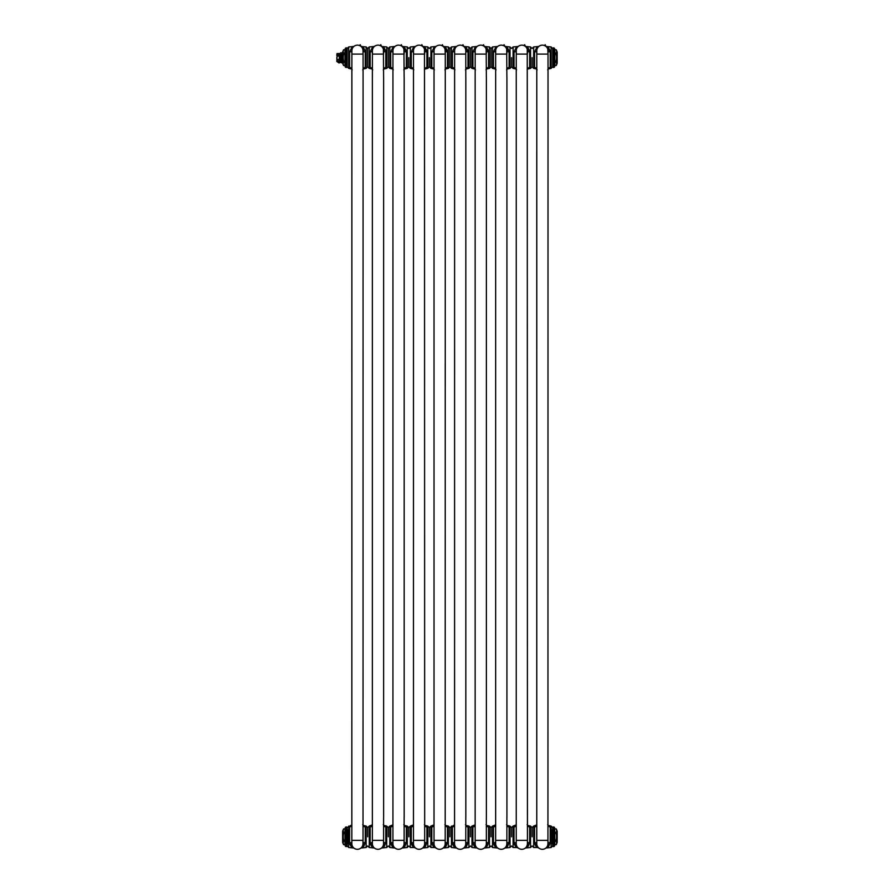 <?xml version="1.0" encoding="UTF-8"?>
<svg xmlns="http://www.w3.org/2000/svg" width="894" height="894" viewBox="0 0 894 894"><rect width="100%" height="100%" fill="white"/><g stroke="black" fill="none" stroke-linecap="round" stroke-linejoin="round"><path stroke-width="1.34" d="M363.031 54.087L363.031 50.734A5.587 5.587 0 0 0 357.444 45.147A5.587 5.587 0 0 0 351.867 50.734L351.867 54.087L363.031 54.087L363.031 50.734A2.235 1.196 180 0 0 365.266 51.93C359.857 42.264 365.087 49.047 365.266 51.93L365.266 67.531C364.841 68.603 364.841 68.603 365.266 67.531C364.841 68.603 364.841 68.603 365.266 67.531C364.841 68.603 364.841 68.603 365.266 67.531A2.235 2.056 180 0 0 363.053 69.352M363.076 54.087L363.031 843.712M361.087 46.488L366.138 46.935L366.138 68.38L367.702 66.815L367.702 57.652L367.702 66.815L369.267 68.38L369.267 46.935L367.702 48.499L367.702 57.652L367.702 48.499L366.138 46.935M362.841 49.282L363.031 50.734A5.587 5.587 0 0 0 357.444 45.147A5.587 5.587 0 0 0 351.867 50.734L351.823 843.712A2.235 1.196 0 0 0 349.588 842.517C355.689 853.524 348.392 843.042 349.588 842.517L349.621 826.916C349.967 825.989 349.967 825.989 349.61 826.916A2.235 2.056 0 0 0 351.823 824.849L347.151 827.632M365.244 842.506A2.257 1.207 180 0 0 362.986 843.712L362.986 840.36L362.986 843.712A5.587 5.587 0 0 1 357.399 849.3A5.587 5.587 0 0 1 351.823 843.712L351.823 840.36L363.031 840.36M365.244 842.517L365.266 836.795L365.244 842.517C364.249 845.657 363.377 847.266 362.629 847.333L365.244 842.517M362.517 847.423L363.981 846.026M367.702 836.795L367.702 827.632L367.702 836.795M363.042 825.05A2.235 2.056 180 0 0 365.266 826.916C364.841 825.832 364.841 825.832 365.266 826.916C364.841 825.832 364.841 825.832 365.266 826.916L365.266 836.795M348.716 826.067L348.716 847.512L353.845 848.015M351.867 69.598L351.644 69.039L351.867 69.598A2.235 2.056 0 0 0 349.61 67.531L349.61 51.93L351.8 47.449L349.61 51.93M351.878 50.422L351.867 50.734A2.257 1.207 0 0 1 349.61 51.941M372.373 50.734L372.373 54.087L383.582 54.087L383.582 50.734A2.235 1.196 180 0 0 385.817 51.93C380.408 42.264 385.638 49.047 385.817 51.93L385.817 67.531C385.392 68.603 385.392 68.603 385.817 67.531C385.392 68.603 385.392 68.603 385.817 67.531C385.392 68.603 385.392 68.603 385.817 67.531A2.235 2.056 180 0 0 383.593 69.352M383.392 49.282L383.593 77.242M381.637 46.488L386.689 46.935L386.689 68.38L388.253 66.815L388.253 57.652L388.253 66.815L389.818 68.38L389.818 46.935L388.253 48.499L388.253 57.652L388.253 48.499L386.689 46.935M372.418 54.087L372.418 50.734A5.587 5.587 0 0 1 377.994 45.147A5.587 5.587 0 0 1 383.582 50.734A5.587 5.587 0 0 0 377.994 45.147A5.587 5.587 0 0 0 372.418 50.734L372.385 77.242M383.582 843.712L383.593 817.205M372.373 77.242L372.373 843.712A2.235 1.196 0 0 0 370.138 842.517C376.24 853.524 368.943 843.042 370.138 842.517L370.172 826.916C370.518 825.989 370.518 825.989 370.161 826.916A2.235 2.056 0 0 0 372.373 824.849M385.795 842.506A2.257 1.207 180 0 0 383.537 843.712L383.537 840.36L383.537 843.712A5.587 5.587 0 0 1 377.95 849.3A5.587 5.587 0 0 1 372.373 843.712L372.373 840.36L383.582 840.36M385.795 842.517L385.817 836.795L385.795 842.517C384.8 845.657 383.928 847.266 383.18 847.333L385.795 842.517M383.068 847.423L384.532 846.026M388.253 836.795L388.253 827.632L388.253 836.795M383.593 825.05A2.235 2.056 180 0 0 385.817 826.916C385.392 825.832 385.392 825.832 385.817 826.916C385.392 825.832 385.392 825.832 385.817 826.916L385.817 836.795M360.964 848.015L366.138 847.512L366.138 826.067L367.702 827.632L369.267 826.067L369.267 847.512L374.396 848.015M370.15 53.037L370.138 55.16M372.373 69.598A2.235 2.056 0 0 0 370.161 67.531L370.161 51.93L372.351 47.449L370.161 51.93M372.418 50.422L372.418 50.734A2.257 1.207 0 0 1 370.161 51.941M392.924 50.734L392.924 54.087L404.133 54.087L404.133 50.734A2.235 1.196 180 0 0 406.368 51.93L406.055 50.12M403.943 49.282L404.144 77.242M404.144 69.352A2.235 2.056 180 0 1 406.368 67.531C405.943 68.603 405.943 68.603 406.368 67.531C405.943 68.603 405.943 68.603 406.368 67.531C405.943 68.603 405.943 68.603 406.368 67.531L406.368 51.93C400.959 42.264 406.189 49.047 406.368 51.93M402.188 46.488L401.294 44.7M405.25 48.6L403.764 47.103M392.969 50.422L392.969 50.734A5.587 5.587 0 0 1 398.545 45.147A5.587 5.587 0 0 1 404.133 50.734A5.587 5.587 0 0 0 398.545 45.147A5.587 5.587 0 0 0 392.969 50.734L392.969 54.087L392.969 50.734A2.257 1.207 0 0 1 390.712 51.941M404.133 843.712L404.144 817.205M392.935 54.087L392.924 843.712A2.235 1.196 0 0 0 390.689 842.517C396.791 853.524 389.493 843.042 390.689 842.517L390.712 826.916C391.069 825.989 391.069 825.989 390.712 826.916A2.235 2.056 0 0 0 392.924 824.849M406.345 842.506A2.257 1.207 180 0 0 404.088 843.712L404.088 840.36L404.088 843.712A5.587 5.587 0 0 1 398.5 849.3A5.587 5.587 0 0 1 392.924 843.712L392.924 840.36L404.133 840.36M406.345 842.517L406.368 836.795L406.345 842.517C405.351 845.657 404.479 847.266 403.73 847.333L406.345 842.517M403.607 847.423L405.083 846.026M408.804 836.795L408.804 827.632L408.804 836.795M404.144 825.05A2.235 2.056 180 0 0 406.368 826.916C405.943 825.832 405.943 825.832 406.368 826.916C405.943 825.832 405.943 825.832 406.368 826.916L406.368 836.795M381.514 848.015L386.689 847.512L386.689 826.067L388.253 827.632L389.818 826.067L389.818 847.512L394.947 848.015M390.7 53.037L390.689 55.16M392.924 69.598A2.235 2.056 0 0 0 390.712 67.531L390.712 51.93L392.902 47.449L390.712 51.93M408.804 57.652L408.804 66.815L408.804 57.652M413.475 50.734L413.475 54.087L424.684 54.087L424.684 50.734A2.235 1.196 180 0 0 426.919 51.93C421.51 42.264 426.74 49.047 426.919 51.93L426.919 67.531C426.494 68.603 426.494 68.603 426.919 67.531C426.494 68.603 426.494 68.603 426.919 67.531C426.494 68.603 426.494 68.603 426.919 67.531A2.235 2.056 180 0 0 424.695 69.352M424.494 49.282L424.684 843.712M422.739 46.488L421.845 44.7M413.52 50.422L413.52 50.734A5.587 5.587 0 0 1 419.096 45.147A5.587 5.587 0 0 1 424.684 50.734A5.587 5.587 0 0 0 419.096 45.147A5.587 5.587 0 0 0 413.52 50.734L413.52 54.087L413.52 50.734A2.257 1.207 0 0 1 411.262 51.941M413.486 54.087L413.475 843.712A2.235 1.196 0 0 0 411.24 842.517C417.342 853.524 410.044 843.042 411.24 842.517L411.262 826.916C411.62 825.989 411.62 825.989 411.262 826.916A2.235 2.056 0 0 0 413.475 824.849M426.896 842.506A2.257 1.207 180 0 0 424.639 843.712L424.639 840.36L424.639 843.712A5.587 5.587 0 0 1 419.051 849.3A5.587 5.587 0 0 1 413.475 843.712L413.475 840.36L424.684 840.36M426.896 842.517L426.919 836.795L426.896 842.517C425.902 845.657 425.03 847.266 424.281 847.333L426.896 842.517M424.158 847.423L425.633 846.026M429.355 836.795L429.355 827.632L429.355 836.795M424.695 825.05A2.235 2.056 180 0 0 426.919 826.916C426.494 825.832 426.494 825.832 426.919 826.916C426.494 825.832 426.494 825.832 426.919 826.916L426.919 836.795M414.056 847.501L415.498 848.015M411.251 53.037L411.24 55.16M413.475 69.598A2.235 2.056 0 0 0 411.262 67.531L411.262 51.93L413.453 47.449L411.262 51.93M429.355 57.652L429.355 66.815L429.355 57.652M434.026 50.734L434.026 54.087L445.234 54.087L445.234 50.734A2.235 1.196 180 0 0 447.469 51.93C442.061 42.264 447.291 49.047 447.469 51.93L447.469 67.531C447.045 68.603 447.045 68.603 447.469 67.531C447.045 68.603 447.045 68.603 447.469 67.531C447.045 68.603 447.045 68.603 447.469 67.531A2.235 2.056 180 0 0 445.246 69.352M445.279 54.087L445.19 843.712A5.587 5.587 0 0 1 439.602 849.3A5.587 5.587 0 0 1 434.026 843.712A2.235 1.196 0 0 0 431.791 842.517C437.892 853.524 430.595 843.042 431.791 842.517L431.813 826.916C432.171 825.989 432.171 825.989 431.813 826.916A2.235 2.056 0 0 0 434.026 824.849M445.234 54.087L445.044 49.282M443.29 46.488L448.341 46.935L448.341 68.38L449.906 66.815L449.906 57.652L449.906 66.815L451.47 68.38L451.47 46.935L449.906 48.499L449.906 57.652L449.906 48.499L448.341 46.935M434.071 50.422L434.071 50.734A5.587 5.587 0 0 1 439.647 45.147A5.587 5.587 0 0 1 445.234 50.734A5.587 5.587 0 0 0 439.647 45.147A5.587 5.587 0 0 0 434.071 50.734L434.071 54.087L434.071 50.734A2.257 1.207 0 0 1 431.813 51.941M434.037 54.087L434.026 843.712L434.026 840.36L445.234 840.36L445.19 843.712L445.234 840.36M447.447 842.517L447.469 836.795L447.447 842.517C446.452 845.657 445.581 847.266 444.832 847.333L447.447 842.517M444.709 847.423L446.184 846.026M449.906 836.795L449.906 827.632L449.906 836.795M445.246 825.05A2.235 2.056 180 0 0 447.469 826.916C447.045 825.832 447.045 825.832 447.469 826.916C447.045 825.832 447.045 825.832 447.469 826.916L447.469 836.795M445.178 844.081L445.19 843.712A2.257 1.207 180 0 1 447.447 842.506M434.607 847.501L436.048 848.015M431.802 53.037L431.791 55.16M434.026 69.598A2.235 2.056 0 0 0 431.813 67.531L431.813 51.93L434.003 47.449L431.813 51.93M465.796 77.242L465.785 50.734A5.587 5.587 0 0 0 460.198 45.147A5.587 5.587 0 0 0 454.621 50.734L454.577 54.087L454.621 50.734L454.621 54.087L465.785 54.087L465.785 50.734A2.235 1.196 180 0 0 468.02 51.93C462.611 42.264 467.841 49.047 468.02 51.93L468.02 67.531C467.596 68.603 467.596 68.603 468.02 67.531C467.596 68.603 467.596 68.603 468.02 67.531C467.596 68.603 467.596 68.603 468.02 67.531A2.235 2.056 180 0 0 465.796 69.352M463.841 46.488L468.892 46.935L468.892 68.38L470.456 66.815L470.456 57.652L470.456 66.815L472.021 68.38L472.021 46.935L470.456 48.499L470.456 57.652L470.456 48.499L468.892 46.935M465.595 49.282L465.785 50.734A5.587 5.587 0 0 0 460.198 45.147A5.587 5.587 0 0 0 454.621 50.734A2.257 1.207 0 0 1 452.364 51.941M465.785 843.712L465.796 817.205M454.621 54.087L454.577 843.712A2.235 1.196 0 0 0 452.342 842.517C458.443 853.524 451.146 843.042 452.342 842.517L452.364 826.916C452.722 825.989 452.722 825.989 452.364 826.916A2.235 2.056 0 0 0 454.577 824.849L449.906 827.632L448.341 826.067L448.341 847.512L443.167 848.015M467.998 842.506A2.257 1.207 180 0 0 465.74 843.712L465.74 840.36L465.74 843.712A5.587 5.587 0 0 1 460.153 849.3A5.587 5.587 0 0 1 454.577 843.712L454.577 840.36L465.785 840.36M467.998 842.517L468.02 836.795L467.998 842.517C467.003 845.657 466.132 847.266 465.383 847.333L467.998 842.517M470.456 836.795L470.456 827.632L470.456 836.795M465.796 825.05A2.235 2.056 180 0 0 468.02 826.916C467.596 825.832 467.596 825.832 468.02 826.916C467.596 825.832 467.596 825.832 468.02 826.916L468.02 836.795M451.47 826.067L451.47 847.512L456.599 848.015M452.353 53.037L452.342 55.16M454.621 69.598L454.398 69.039L454.621 69.598A2.235 2.056 0 0 0 452.364 67.531L452.364 51.93L454.554 47.449L452.364 51.93M475.127 50.734L475.127 54.087L486.336 54.087L486.336 50.734A2.235 1.196 180 0 0 488.571 51.93C483.162 42.264 488.392 49.047 488.571 51.93L488.571 67.531C488.146 68.603 488.146 68.603 488.571 67.531C488.146 68.603 488.146 68.603 488.571 67.531C488.146 68.603 488.146 68.603 488.571 67.531A2.235 2.056 180 0 0 486.347 69.352M486.146 49.282L486.347 77.242M484.392 46.488L489.443 46.935L489.443 68.38L491.007 66.815L491.007 57.652L491.007 66.815L492.572 68.38L492.572 46.935L491.007 48.499L491.007 57.652L491.007 48.499L489.443 46.935M475.172 54.087L475.172 50.734A5.587 5.587 0 0 1 480.748 45.147A5.587 5.587 0 0 1 486.336 50.734A5.587 5.587 0 0 0 480.748 45.147A5.587 5.587 0 0 0 475.172 50.734L475.139 77.242M486.336 843.712L486.347 817.205M475.127 77.242L475.127 843.712A2.235 1.196 0 0 0 472.892 842.517C478.994 853.524 471.686 843.042 472.892 842.517L472.915 826.916C473.272 825.989 473.272 825.989 472.915 826.916A2.235 2.056 0 0 0 475.127 824.849M488.549 842.506A2.257 1.207 180 0 0 486.291 843.712L486.291 840.36L486.291 843.712A5.587 5.587 0 0 1 480.704 849.3A5.587 5.587 0 0 1 475.127 843.712L475.127 840.36L486.336 840.36M488.549 842.517L488.571 836.795L488.549 842.517C487.554 845.657 486.682 847.266 485.934 847.333L488.549 842.517M491.007 836.795L491.007 827.632L491.007 836.795M486.347 825.05A2.235 2.056 180 0 0 488.571 826.916C488.146 825.832 488.146 825.832 488.571 826.916C488.146 825.832 488.146 825.832 488.571 826.916L488.571 836.795M463.718 848.015L468.892 847.512L468.892 826.067L470.456 827.632L472.021 826.067L472.021 847.512L477.15 848.015M472.904 53.037L472.892 55.16M475.127 69.598A2.235 2.056 0 0 0 472.915 67.531L472.915 51.93L475.105 47.449L472.915 51.93M475.172 50.422L475.172 50.734A2.257 1.207 0 0 1 472.915 51.941M495.678 50.734L495.678 54.087L506.887 54.087L506.887 50.734A2.235 1.196 180 0 0 509.122 51.93C503.713 42.264 508.943 49.047 509.122 51.93L509.122 67.531C508.697 68.603 508.697 68.603 509.122 67.531C508.697 68.603 508.697 68.603 509.122 67.531C508.697 68.603 508.697 68.603 509.122 67.531A2.235 2.056 180 0 0 506.898 69.352M506.697 49.282L506.898 77.242M504.942 46.488L504.048 44.7M495.723 50.422L495.723 50.734A5.587 5.587 0 0 1 501.299 45.147A5.587 5.587 0 0 1 506.887 50.734A5.587 5.587 0 0 0 501.299 45.147A5.587 5.587 0 0 0 495.723 50.734L495.723 54.087L495.723 50.734A2.257 1.207 0 0 1 493.466 51.941M506.887 843.712L506.898 817.205M495.689 54.087L495.678 843.712A2.235 1.196 0 0 0 493.443 842.517C499.545 853.524 492.236 843.042 493.443 842.517L493.466 826.916C493.823 825.989 493.823 825.989 493.466 826.916A2.235 2.056 0 0 0 495.678 824.849M509.099 842.506A2.257 1.207 180 0 0 506.842 843.712L506.842 840.36L506.842 843.712A5.587 5.587 0 0 1 501.255 849.3A5.587 5.587 0 0 1 495.678 843.712L495.678 840.36L506.887 840.36M509.099 842.517L509.122 836.795L509.099 842.517C508.105 845.657 507.233 847.266 506.485 847.333L509.099 842.517M511.558 836.795L511.558 827.632L511.558 836.795M506.898 825.05A2.235 2.056 180 0 0 509.122 826.916C508.697 825.832 508.697 825.832 509.122 826.916C508.697 825.832 508.697 825.832 509.122 826.916L509.122 836.795M484.269 848.015L489.443 847.512L489.443 826.067L491.007 827.632L492.572 826.067L492.572 847.512L497.701 848.015M493.454 53.037L493.443 55.16M495.678 69.598A2.235 2.056 0 0 0 493.466 67.531L493.466 51.93L495.656 47.449L493.466 51.93M511.558 57.652L511.558 66.815L511.558 57.652M516.229 50.734L516.229 54.087L527.438 54.087L527.438 50.734A2.235 1.196 180 0 0 529.673 51.93C524.264 42.264 529.494 49.047 529.673 51.93L529.673 67.531C529.248 68.603 529.248 68.603 529.673 67.531C529.248 68.603 529.248 68.603 529.673 67.531C529.248 68.603 529.248 68.603 529.673 67.531A2.235 2.056 180 0 0 527.449 69.352M527.248 49.282L527.438 843.712M525.493 46.488L524.599 44.7M516.274 50.422L516.274 50.734A5.587 5.587 0 0 1 521.85 45.147A5.587 5.587 0 0 1 527.438 50.734A5.587 5.587 0 0 0 521.85 45.147A5.587 5.587 0 0 0 516.274 50.734L516.274 54.087L516.274 50.734A2.257 1.207 0 0 1 514.016 51.941M516.24 54.087L516.229 843.712A2.235 1.196 0 0 0 513.994 842.517C520.096 853.524 512.787 843.042 513.994 842.517L514.016 826.916C514.374 825.989 514.374 825.989 514.016 826.916A2.235 2.056 0 0 0 516.229 824.849M529.65 842.506A2.257 1.207 180 0 0 527.393 843.712L527.393 840.36L527.393 843.712A5.587 5.587 0 0 1 521.805 849.3A5.587 5.587 0 0 1 516.229 843.712L516.229 840.36L527.438 840.36M529.65 842.517L529.673 836.795L529.65 842.517C528.656 845.657 527.784 847.266 527.024 847.333L529.65 842.517M532.109 836.795L532.109 827.632L532.109 836.795M527.449 825.05A2.235 2.056 180 0 0 529.673 826.916C529.248 825.832 529.248 825.832 529.673 826.916C529.248 825.832 529.248 825.832 529.673 826.916L529.673 836.795M516.81 847.501L518.252 848.015M514.005 53.037L513.994 55.16M516.229 69.598A2.235 2.056 0 0 0 514.016 67.531L514.016 51.93L516.207 47.449L514.016 51.93M532.109 57.652L532.109 66.815L532.109 57.652M536.78 50.734L536.78 54.087L547.988 54.087L547.988 50.734A2.235 1.196 180 0 0 550.223 51.93C544.815 42.264 550.045 49.047 550.223 51.93L550.223 67.531C549.799 68.603 549.799 68.603 550.223 67.531C549.799 68.603 549.799 68.603 550.223 67.531C549.799 68.603 549.799 68.603 550.223 67.531A2.235 2.056 180 0 0 548 69.352M548.033 54.087L547.944 843.712A5.587 5.587 0 0 1 542.356 849.3A5.587 5.587 0 0 1 536.78 843.712A2.235 1.196 0 0 0 534.545 842.517C540.646 853.524 533.338 843.042 534.545 842.517L534.567 826.916C534.925 825.989 534.925 825.989 534.567 826.916A2.235 2.056 0 0 0 536.78 824.849M547.988 54.087L547.798 49.282M546.044 46.488L551.095 46.935L551.095 68.38L552.66 66.815M536.825 50.422L536.825 50.734A5.587 5.587 0 0 1 542.401 45.147A5.587 5.587 0 0 1 547.988 50.734A5.587 5.587 0 0 0 542.401 45.147A5.587 5.587 0 0 0 536.825 50.734L536.825 54.087L536.825 50.734A2.257 1.207 0 0 1 534.567 51.941M536.791 54.087L536.78 843.712L536.78 840.36L547.988 840.36L547.988 843.712A2.257 1.207 180 0 1 550.201 842.506M548 825.05A2.235 2.056 180 0 0 550.223 826.916C549.799 825.832 549.799 825.832 550.223 826.916C549.799 825.832 549.799 825.832 550.223 826.916L550.201 842.517C549.207 845.657 548.335 847.266 547.575 847.333L550.201 842.517M537.361 847.501L538.803 848.015M534.545 53.037L534.545 55.16M536.78 69.598A2.235 2.056 0 0 0 534.567 67.531L534.567 51.93L536.758 47.449L534.567 51.93M345.095 829.464L345.185 828.079A1.117 1.117 0 0 1 346.168 826.972L347.151 827.207L347.151 846.372L346.168 846.607A1.117 1.117 0 0 1 345.185 845.5L344.961 844.629L343.564 844.651A17.869 17.869 0 0 1 342.637 842.371L342.637 831.208A17.869 17.869 0 0 1 343.564 828.928L344.961 828.928L343.564 828.961A16.383 8.191 0 0 0 343.564 832.28L345.185 832.113L345.185 828.704M345.185 844.361L345.185 841.466L343.564 841.299A16.383 8.191 180 0 0 343.564 844.629L345.185 844.338M343.564 841.299L343.564 840.114A16.383 16.383 0 0 1 343.564 833.465L343.564 832.28M345.185 840.159L343.564 840.114M345.207 838.863L345.185 836.46M345.095 843.835L345.185 839.466M345.185 834.415L345.185 829.464L345.185 834.415M345.095 836.46L345.185 837.913M345.185 844.785L345.185 845.411M345.196 835.264L345.095 834.571M345.185 838.483L345.095 837.913M345.185 833.42L343.564 833.465M347.554 843.891L347.554 829.699M346.257 67.475L346.168 67.475A1.117 1.117 0 0 1 345.185 66.368L344.961 65.486L343.564 65.519A17.869 17.869 0 0 1 342.637 63.239L342.637 52.075A17.869 17.869 0 0 1 343.564 49.796L344.961 49.796L343.564 49.818A16.383 8.191 0 0 0 343.564 53.148L345.185 52.981L345.185 48.946A1.117 1.117 0 0 1 346.168 47.84L347.151 48.075L347.151 67.24L346.257 67.475L346.257 47.84M345.185 62.334L345.185 63.541L345.185 62.334L343.564 62.167A16.383 8.191 180 0 0 343.564 65.486L345.185 65.709L345.185 60.334M343.564 62.167L343.564 60.982A16.383 16.383 0 0 1 343.564 54.333L343.564 53.148M345.185 61.027L343.564 60.982M345.207 59.73L345.185 57.317M345.185 50.176L345.185 48.946L345.095 50.332M345.185 55.272L345.185 50.332L345.185 55.272M345.095 57.317L345.185 58.78M345.185 65.642L345.185 66.279M345.196 56.132L345.095 55.428M345.185 63.541L345.095 64.793M345.185 59.35L345.095 58.78M345.185 54.277L343.564 54.333M554.626 49.606L556.236 49.796A17.869 17.869 0 0 1 557.174 52.075L557.174 63.239A17.869 17.869 0 0 1 556.236 65.519L556.236 65.486A16.383 8.191 180 0 0 556.236 62.167L556.236 60.982A16.383 16.383 0 0 0 556.236 54.333L554.626 54.277L554.626 49.606L554.626 52.981L556.236 53.148L556.236 54.333M556.236 65.486L554.85 65.519L556.236 65.486M556.236 60.982L554.626 61.027L554.626 62.334L556.236 62.167M554.626 50.343L554.716 64.144L554.626 61.373L553.632 61.373M554.716 64.144L554.626 65.374M554.716 64.212L554.615 65.932M554.626 50.198L554.626 53.931L553.632 53.931M554.626 57.138L554.626 54.277M554.626 58.121L554.626 61.027M554.626 61.373L554.626 63.91M554.626 50.142L554.626 48.946A1.117 1.117 0 0 0 553.632 47.84L553.632 67.475A1.117 1.117 0 0 0 554.626 66.368M553.554 67.475L552.66 67.24L552.66 48.075L553.554 47.84M554.626 49.572L556.236 49.818A16.383 8.191 0 0 1 556.236 53.148M554.626 839.242L554.626 842.114L554.626 840.159L554.626 841.466L556.236 841.299L556.236 840.114L554.85 840.114L554.626 828.079L554.615 845.065M554.716 843.355L554.626 844.159M554.615 839.086L554.626 837.354M554.626 834.985L554.626 833.99M554.626 829.476L554.626 828.079A1.117 1.117 0 0 0 553.632 826.972L553.632 846.607A1.117 1.117 0 0 0 554.626 845.5M553.554 846.607L552.66 846.372L552.66 827.207L553.554 826.972M554.626 844.841L556.236 844.629A16.383 8.191 180 0 0 556.236 841.299M554.85 828.961L556.236 828.928A17.869 17.869 0 0 1 557.174 831.208L557.174 842.371A17.869 17.869 0 0 1 556.236 844.651L554.626 844.875M556.236 840.114A16.383 16.383 0 0 0 556.236 833.465L554.85 833.465L554.85 832.28L556.236 832.28L556.236 833.465M554.85 844.629L554.626 840.159M554.626 828.704L556.236 828.961A16.383 8.191 0 0 1 556.236 832.28M552.257 829.699L552.257 843.891M336.826 58.769L336.826 57.875M340.625 62.524L341.966 61.965L341.966 58.255L340.625 58.244L340.625 57.071L340.625 61.787L336.826 61.563L337.049 56.099L339.284 56.099L339.284 54.176L339.955 54.813L339.955 58.635M336.826 55.573L337.049 53.528L340.625 53.528M336.826 57.428L337.049 61.127L339.284 61.127L339.955 60.501L339.955 54.813L337.049 54.176L337.049 55.573L339.955 55.573L340.178 54.646L336.826 54.176M336.826 61.127L340.178 60.669L340.178 54.646M340.111 61.876L337.865 62.088L339.117 63.016L340.29 61.787M340.625 58.244L340.625 61.787M340.625 53.372L341.966 53.338L341.966 57.06L340.625 57.071L340.625 52.78L340.625 53.372L342.637 52.299M340.67 61.965L340.67 52.746M342.637 63.016L340.67 62.569M339.955 60.479L339.284 59.216L339.284 56.099L339.955 55.707M339.284 53.975L340.178 60.669M357.444 840.36L351.834 840.36M351.644 69.039L352.158 69.888L351.644 69.039L348.716 68.38L348.716 46.935L347.151 48.499M377.994 840.36L372.385 840.36M414.078 847.512L410.368 847.512L410.368 826.067L408.804 827.632L407.239 826.067L407.239 847.512L402.065 848.015M398.545 840.36L392.935 840.36M407.239 57.652L407.239 68.38L408.804 66.815L410.368 68.38L410.368 46.935L408.804 48.499L407.239 46.935L407.239 57.652M434.629 847.512L430.919 847.512L430.919 826.067L429.355 827.632L427.79 826.067L427.79 847.512L422.616 848.015M419.096 840.36L413.486 840.36M427.79 57.652L427.79 68.38L429.355 66.815L430.919 68.38L430.919 46.935L429.355 48.499L427.79 46.935L427.79 57.652M439.647 840.36L434.037 840.36M460.198 840.36L454.588 840.36M480.748 840.36L475.139 840.36M516.833 847.512L513.122 847.512L513.122 826.067L511.558 827.632L509.993 826.067L509.993 847.512L504.819 848.015M501.299 840.36L495.689 840.36M509.993 57.652L509.993 68.38L511.558 66.815L513.122 68.38L513.122 46.935L511.558 48.499L509.993 46.935L509.993 57.652M537.383 847.512L533.673 847.512L533.673 826.067L532.109 827.632L530.544 826.067L530.544 847.512L525.37 848.015M521.85 840.36L516.24 840.36M530.544 57.652L530.544 68.38L532.109 66.815L533.673 68.38L533.673 46.935L532.109 48.499L530.544 46.935L530.544 57.652M552.66 827.632L551.095 826.067L551.095 847.512L545.921 848.015M542.401 840.36L536.791 840.36M344.961 844.651L344.961 828.961M346.168 846.607L346.168 826.972M346.257 846.607L346.257 826.972M347.185 843.891L347.185 829.699M344.961 65.519L344.961 49.818M346.168 67.475L346.168 47.84M554.85 49.818L554.85 65.486M553.632 47.84L553.632 67.475M553.632 826.972L553.632 846.607M552.626 829.699L552.626 843.891M337.049 59.742L339.284 59.216L337.049 59.742M337.82 62.211L339.206 62.993M339.955 59.742L339.284 59.742L339.284 61.328M362.964 49.829L362.785 49.069M360.997 46.421L360.193 44.7M366.138 847.512L367.702 845.947L369.267 847.512M366.138 826.067L363.277 825.419L362.729 824.559M362.908 844.685L362.729 845.411M348.716 847.512L347.151 845.947M353.834 46.466L348.716 46.935M348.716 68.38L347.151 66.815M352.202 48.835L352.471 48.198M351.957 49.706L352.113 49.081M362.729 69.888L363.277 69.028L366.138 68.38M381.559 46.432L380.743 44.7M383.515 49.829L383.336 49.069M383.627 77.242L383.627 817.205M386.689 847.512L388.253 845.947L389.818 847.512M386.689 826.067L383.828 825.419L383.28 824.559M383.459 844.685L383.28 845.411M369.267 826.067L372.418 824.849M374.385 46.466L369.267 46.935M372.195 69.039L372.709 69.888L372.195 69.039L369.267 68.38M372.753 48.835L373.022 48.198M372.507 49.706L372.664 49.081M383.28 69.888L383.828 69.028L386.689 68.38M402.11 46.432L407.239 46.935M404.066 49.829L403.887 49.069M404.177 77.242L404.177 817.205M407.239 847.512L408.804 845.947L410.368 847.512M407.239 826.067L404.379 825.419L403.831 824.559M404.01 844.685L403.831 845.411M389.818 826.067L392.969 824.849M394.936 46.466L389.818 46.935M392.745 69.039L393.259 69.888L392.745 69.039L389.818 68.38M393.304 48.835L393.572 48.198M393.058 49.706L393.215 49.081M403.831 69.888L404.379 69.028L407.239 68.38M422.661 46.432L427.79 46.935M424.616 49.829L424.438 49.069M427.79 847.512L429.355 845.947L430.919 847.512M427.79 826.067L424.929 825.419L424.382 824.559M424.561 844.685L424.382 845.411M410.368 826.067L413.52 824.849M415.486 46.466L410.368 46.935M413.296 69.039L413.81 69.888L413.296 69.039L410.368 68.38M413.844 48.835L414.123 48.198M413.609 49.706L413.766 49.081M424.382 69.888L424.929 69.028L427.79 68.38M443.212 46.432L442.396 44.7M445.167 49.829L444.988 49.069M448.341 847.512L449.906 845.947L451.47 847.512M448.341 826.067L445.48 825.419L444.933 824.559M445.111 844.685L444.933 845.411M430.919 826.067L434.071 824.849M436.037 46.466L430.919 46.935M433.847 69.039L434.361 69.888L433.847 69.039L430.919 68.38M434.395 48.835L434.674 48.198M434.16 49.706L434.316 49.081M444.933 69.888L445.48 69.028L448.341 68.38M465.718 49.829L465.528 49.069M463.751 46.421L462.947 44.7M465.83 77.242L465.83 817.205M468.892 847.512L470.456 845.947L472.021 847.512M468.892 826.067L466.031 825.419L465.483 824.559M465.662 844.685L465.483 845.411M456.588 46.466L451.47 46.935M454.398 69.039L454.912 69.888L454.398 69.039L451.47 68.38M454.945 48.835L455.225 48.198M454.711 49.706L454.867 49.081M465.483 69.888L466.031 69.028L468.892 68.38M484.313 46.432L483.498 44.7M486.269 49.829L486.079 49.069M486.381 77.242L486.381 817.205L486.381 77.242M489.443 847.512L491.007 845.947L492.572 847.512M489.443 826.067L486.582 825.419L486.034 824.559M486.202 844.685L486.034 845.411M472.021 826.067L475.172 824.849M477.139 46.466L472.021 46.935M474.938 69.039L475.463 69.888L474.949 69.039L472.021 68.38M475.496 48.835L475.776 48.198M475.262 49.706L475.418 49.081M486.034 69.888L486.582 69.028L489.443 68.38M504.864 46.432L509.993 46.935M506.82 49.829L506.63 49.069M506.932 77.242L506.932 817.205M509.993 847.512L511.558 845.947L513.122 847.512M509.993 826.067L507.133 825.419L506.585 824.559M506.753 844.685L506.574 845.411M492.572 826.067L495.723 824.849M497.69 46.466L492.572 46.935M495.488 69.039L496.014 69.888L495.499 69.039L492.572 68.38M496.047 48.835L496.326 48.198M495.812 49.706L495.969 49.081M506.585 69.888L507.133 69.028L509.993 68.38M525.415 46.432L530.544 46.935M527.359 49.829L527.181 49.069M530.544 847.512L532.109 845.947L533.673 847.512M530.544 826.067L527.683 825.419L527.136 824.559M527.304 844.685L527.125 845.411M513.122 826.067L516.274 824.849M518.241 46.466L513.122 46.935M516.039 69.039L516.564 69.888L516.05 69.039L513.122 68.38M516.598 48.835L516.877 48.198M516.363 49.706L516.52 49.081M527.136 69.888L527.683 69.028L530.544 68.38M546.089 46.544L545.15 44.7M547.91 49.829L547.731 49.069M551.095 847.512L552.66 845.947M551.095 826.067L548.234 825.419L547.687 824.559M547.854 844.685L547.676 845.411M533.673 826.067L536.825 824.849M538.791 46.466L533.673 46.935M536.59 69.039L537.115 69.888L536.59 69.039L533.673 68.38M537.149 48.835L537.428 48.198M536.914 49.706L537.071 49.081M547.687 69.888L548.234 69.028L551.095 68.38M551.095 46.935L552.66 48.499M554.626 53.931L554.626 51.494"/></g></svg>
